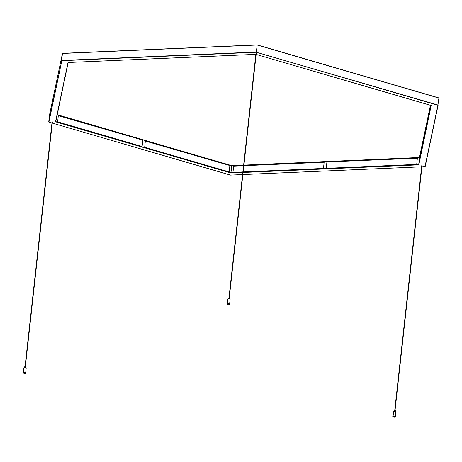 <?xml version="1.0" encoding="UTF-8"?>
<svg xmlns="http://www.w3.org/2000/svg" width="462" height="462" viewBox="0 0 462 462"><rect width="100%" height="100%" fill="white"/><g stroke="black" fill="none" stroke-linecap="round" stroke-linejoin="round"><path stroke-width="0.69" d="M255.948 53.39L256.26 53.425M52.056 122.049L52.362 122.078M421.731 165.846L422.043 165.881M62.589 53.321L257.149 44.895L62.445 53.459L257.138 45.022L438.9 98.065L257.149 44.895L256.37 52.015L61.671 60.453L62.445 53.459L49.509 114.94L62.445 53.442M51.952 122.99L48.914 122.107L61.839 60.689L256.335 52.264L437.907 105.249L438.9 98.065M256.335 52.264L438.126 105.059M61.839 60.689L48.735 121.933L49.509 114.94M438.12 105.093L425.19 166.534L421.939 166.799L425.046 166.672M230.486 175.092L52.252 123.083L230.48 175.104L242.573 174.567L230.48 175.104M255.844 54.354L68.012 62.491L55.527 121.818L68.185 62.497M55.527 121.818L230.925 173.007L231.733 165.766L243.601 165.252M243.116 172.476L418.809 164.865L419.421 157.634L430.434 105.296L419.427 157.6M418.809 164.865L431.179 105.503M243.613 165.13L231.733 165.766L57.178 114.824M243.174 171.922L323.464 168.445L324.168 162.064L243.878 165.546M242.862 171.939L232.975 172.366L233.68 165.985L243.566 165.558M326.917 161.948L417.4 158.027L416.695 164.403L326.212 168.324L326.917 161.948L417.382 158.195M57.629 121.858L58.333 115.483L142.804 140.13L142.1 146.512L57.629 121.858M229.14 171.91L144.67 147.263L145.374 140.881L229.845 165.535L229.14 171.91M430.954 105.451L426.224 127.934L425.71 127.876L425.005 134.251L431.04 105.475M145.351 141.054L229.845 165.535M58.316 115.656L142.804 140.13M419.513 157.311L418.815 163.692L424.826 135.123L425.531 128.742L419.513 157.311L420.01 157.455L424.953 133.98M425.71 127.876L430.463 105.307M233.662 166.153L243.549 165.725M243.861 165.714L324.151 162.231M395.362 417.105A1.415 0.404 -173.7 0 0 395.593 416.92A1.415 0.404 -173.7 0 0 394.23 416.36A1.415 0.404 -173.7 0 0 392.781 416.608A1.415 0.404 -173.7 0 0 393.763 417.111A1.415 0.404 -173.7 0 0 395.362 417.105M394.277 411.278L394.352 410.574L395.293 410.753M229.579 304.649A1.415 0.404 -173.7 0 0 229.81 304.464A1.415 0.404 -173.7 0 0 228.447 303.904A1.415 0.404 -173.7 0 0 226.998 304.152A1.415 0.404 -173.7 0 0 227.98 304.654A1.415 0.404 -173.7 0 0 229.579 304.649M228.494 298.822L228.569 298.117L229.51 298.296M25.681 373.308A1.415 0.404 -173.7 0 0 25.918 373.117A1.415 0.404 -173.7 0 0 24.555 372.563A1.415 0.404 -173.7 0 0 23.1 372.805A1.415 0.404 -173.7 0 0 24.082 373.308A1.415 0.404 -173.7 0 0 25.681 373.308M24.596 367.475L24.671 366.77L25.612 366.955M231.739 165.644L57.201 114.709M419.444 157.513L243.924 165.119L419.444 157.502M242.885 174.567L421.627 166.822L242.885 174.555M437.907 105.249L424.982 166.667M431.294 105.538L256.15 54.424L431.231 105.532M230.925 173.007L242.804 172.488M242.827 172.245L230.96 172.759L55.746 121.627M431.092 105.486L418.647 164.628L243.139 172.228M243.913 165.24L419.421 157.634M395.547 416.453A1.351 0.387 -173.7 0 0 394.484 416.043A1.351 0.387 -173.7 0 0 393.104 416.066A1.351 0.387 -173.7 0 0 392.925 416.164M393.047 416.112A1.415 0.404 6.3 0 1 394.646 416.112A1.415 0.404 6.3 0 1 395.628 416.614C395.767 416.285 394.918 416.1 393.075 416.071L392.81 416.302A1.415 0.404 6.3 0 1 393.047 416.112M395.824 411.665A1.097 0.312 -173.7 0 0 394.975 411.324A1.097 0.312 -173.7 0 0 393.849 411.347A1.097 0.312 -173.7 0 0 393.699 411.428M393.786 411.394A1.161 0.329 6.3 0 1 395.097 411.388A1.161 0.329 6.3 0 1 395.899 411.798C396.101 411.526 395.408 411.376 393.82 411.347L393.595 411.544A1.161 0.329 6.3 0 1 393.786 411.394M229.764 303.996A1.351 0.387 -173.7 0 0 228.702 303.586A1.351 0.387 -173.7 0 0 227.321 303.609A1.351 0.387 -173.7 0 0 227.148 303.707M227.264 303.655A1.415 0.404 6.3 0 1 228.863 303.655A1.415 0.404 6.3 0 1 229.845 304.158C229.984 303.829 229.135 303.644 227.292 303.609L227.033 303.846A1.415 0.404 6.3 0 1 227.264 303.655M230.047 299.209A1.097 0.312 -173.7 0 0 229.192 298.868A1.097 0.312 -173.7 0 0 228.066 298.891A1.097 0.312 -173.7 0 0 227.916 298.972M228.003 298.937A1.161 0.329 6.3 0 1 229.314 298.931A1.161 0.329 6.3 0 1 230.116 299.341C230.319 299.07 229.626 298.92 228.037 298.891L227.812 299.087A1.161 0.329 6.3 0 1 228.003 298.937M25.866 372.655A1.351 0.387 -173.7 0 0 24.809 372.239A1.351 0.387 -173.7 0 0 23.423 372.268A1.351 0.387 -173.7 0 0 23.25 372.36M23.366 372.314A1.415 0.404 6.3 0 1 24.965 372.308A1.415 0.404 6.3 0 1 25.953 372.811C26.086 372.482 25.237 372.303 23.4 372.268L23.135 372.499A1.415 0.404 6.3 0 1 23.366 372.314M26.149 367.862A1.097 0.312 -173.7 0 0 25.294 367.527A1.097 0.312 -173.7 0 0 24.168 367.544A1.097 0.312 -173.7 0 0 24.018 367.625M24.111 367.59A1.161 0.329 6.3 0 1 25.422 367.59A1.161 0.329 6.3 0 1 26.224 368C26.421 367.723 25.728 367.573 24.139 367.544L23.92 367.746A1.161 0.329 6.3 0 1 24.111 367.59M257.149 44.895L438.784 97.898M438.126 105.076L425.184 166.551M51.946 123.002L48.851 122.101M68.191 62.497L55.74 121.645M255.844 54.366L68.07 62.503M57.201 114.697L231.739 165.633L243.618 165.119M421.754 165.644L394.727 410.475M422.06 165.679L395.033 410.51M395.593 416.92L395.628 416.614M392.781 416.608L392.81 416.302M395.403 416.314L395.899 411.798M393.098 416.06L393.595 411.544M395.299 411.388L395.374 410.689M255.971 53.188L228.944 298.019M256.277 53.222L229.25 298.054M52.079 121.847L25.046 366.672M52.385 121.881L25.352 366.707M229.81 304.464L229.845 304.158M226.998 304.152L227.033 303.846M229.62 303.857L230.116 299.341M227.316 303.603L227.812 299.087M229.516 298.931L229.597 298.233M25.918 373.117L25.953 372.811M23.1 372.805L23.135 372.499M25.722 372.516L26.224 368M23.418 372.262L23.92 367.746M25.618 367.59L25.699 366.886"/></g></svg>
